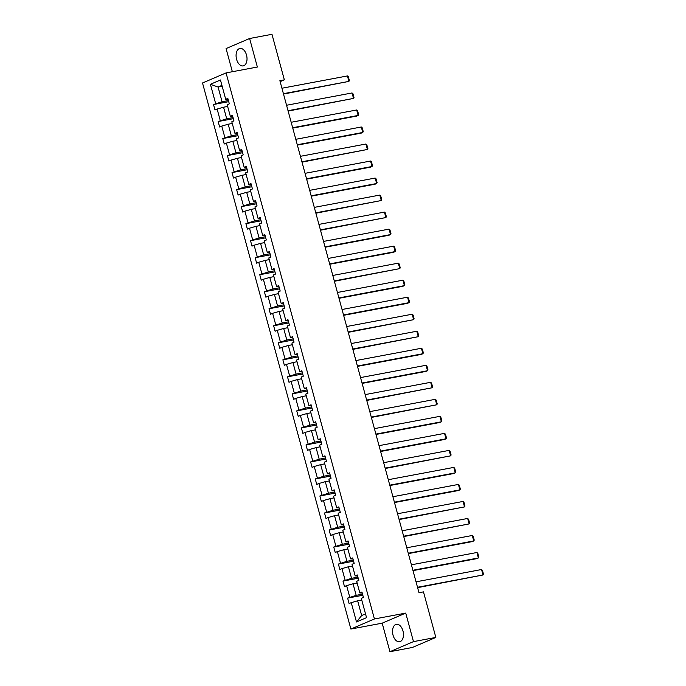 <?xml version="1.0" encoding="UTF-8"?>
<svg xmlns="http://www.w3.org/2000/svg" width="686" height="686" viewBox="0 0 686 686"><rect width="100%" height="100%" fill="white"/><g stroke="black" fill="none" stroke-linecap="round" stroke-linejoin="round"><path stroke-width="1.03" d="M402.965 630.906A8.867 5.317 -100.6 0 0 396.362 624.311A8.867 5.317 -100.6 0 0 393.035 635.15A8.867 5.317 -100.6 0 0 399.638 641.744A8.867 5.317 -100.6 0 0 402.965 630.906M246.514 55.052A8.867 5.317 -100.6 0 0 239.911 48.457A8.867 5.317 -100.6 0 0 236.584 59.296A8.867 5.317 -100.6 0 0 243.187 65.89A8.867 5.317 -100.6 0 0 246.514 55.052M389.94 651.7L413.478 641.624L405.726 613.095L382.188 623.171L389.94 651.7L412.295 647.498L435.842 637.431L423.468 591.881L418.992 592.721L279.879 80.691L284.347 79.85L271.973 34.3L249.618 38.502L226.071 48.569L232.357 71.721M382.188 623.171L350.88 629.045L202.516 82.98L226.063 72.905L374.427 618.969L350.88 629.045M413.478 641.624L435.842 637.431M361.754 600.036L357.663 600.799L361.668 615.531L356.488 621.962L351.241 602.651L349.105 603.56L347.622 598.106L362.834 595.251M357.663 600.799L351.241 602.651M357.123 583.014L353.041 583.777L356.188 595.345L347.622 598.106M349.757 597.189L346.61 585.63L344.483 586.539L343 581.085L358.203 578.229M352.501 565.993L348.419 566.756L351.558 578.324L343 581.085M345.135 580.176L341.988 568.608L339.862 569.517L338.378 564.063L353.582 561.208M347.879 548.972L343.797 549.735L346.936 561.302L338.378 564.063M340.505 563.155L337.366 551.587L335.231 552.496L333.748 547.042L348.96 544.187M343.257 531.95L339.167 532.722L342.314 544.281L333.748 547.042M335.883 546.133L332.744 534.566L330.609 535.483L329.126 530.021L344.338 527.165M338.627 514.929L334.545 515.701L337.692 527.26L329.126 530.021M331.261 529.112L328.114 517.544L325.987 518.462L324.504 512.999L339.707 510.152M334.005 497.907L329.923 498.679L333.062 510.247L324.504 512.999M326.639 512.09L323.492 500.523L321.357 501.44L319.882 495.987L335.085 493.131M329.383 480.895L325.301 481.658L328.44 493.225L319.882 495.987M322.008 495.069L318.87 483.51L316.735 484.419L315.251 478.965L330.463 476.11M324.752 463.873L320.671 464.636L323.818 476.204L315.251 478.965M317.386 478.048L314.248 466.489L312.113 467.398L310.629 461.944L325.833 459.088M320.13 446.852L316.049 447.615L319.187 459.183L310.629 461.944M312.765 461.026L309.618 449.467L307.491 450.376L306.007 444.922L321.211 442.067M315.509 429.83L311.427 430.594L314.565 442.161L306.007 444.922M308.134 444.013L304.996 432.446L302.86 433.355L301.386 427.901L316.589 425.046M310.887 412.809L306.796 413.572L309.943 425.14L301.386 427.901M303.512 426.992L300.374 415.424L298.239 416.333L296.755 410.88L311.967 408.024M306.256 395.788L302.174 396.559L305.321 408.119L296.755 410.88M298.89 409.971L295.743 398.403L293.617 399.321L292.133 393.858L307.337 391.003M301.634 378.766L297.553 379.538L300.691 391.097L292.133 393.858M294.268 392.949L291.121 381.382L288.995 382.299L287.511 376.837L302.715 373.99M297.012 361.745L292.931 362.517L296.069 374.084L287.511 376.837M289.638 375.928L286.499 364.36L284.364 365.278L282.881 359.824L298.093 356.969M292.39 344.732L288.3 345.495L291.447 357.063L282.881 359.824M285.016 358.907L281.877 347.348L279.742 348.256L278.259 342.803L293.462 339.947M287.76 327.711L283.678 328.474L286.817 340.042L278.259 342.803M280.394 341.885L277.247 330.326L275.12 331.235L273.637 325.781L288.84 322.926M283.138 310.689L279.056 311.453L282.195 323.02L273.637 325.781M275.763 324.872L272.625 313.305L270.49 314.214L269.015 308.76L284.218 305.905M278.516 293.668L274.426 294.431L277.573 305.999L269.015 308.76M271.142 307.851L268.003 296.283L265.868 297.192L264.384 291.739L279.596 288.883M273.885 276.647L269.804 277.41L272.951 288.978L264.384 291.739M266.52 290.83L263.373 279.262L261.246 280.171L259.762 274.717L274.966 271.862M269.264 259.625L265.182 260.397L268.32 271.956L259.762 274.717M261.898 273.808L258.751 262.241L256.624 263.158L255.141 257.696L270.344 254.84M264.642 242.604L260.56 243.376L263.698 254.935L255.141 257.696M257.267 256.787L254.129 245.219L251.994 246.137L250.51 240.683L265.722 237.828M260.02 225.583L255.929 226.354L259.076 237.922L250.51 240.683M252.645 239.766L249.507 228.198L247.372 229.115L245.888 223.662L261.1 220.806M255.389 208.57L251.308 209.333L254.455 220.901L245.888 223.662M248.023 222.744L244.876 211.185L242.75 212.094L241.266 206.64L256.47 203.785M250.767 191.548L246.686 192.312L249.824 203.879L241.266 206.64M243.401 205.723L240.254 194.164L238.119 195.073L236.644 189.619L251.848 186.764M246.145 174.527L242.064 175.29L245.202 186.858L236.644 189.619M238.771 188.71L235.632 177.142L233.497 178.051L232.014 172.598L247.226 169.742M241.515 157.506L237.433 158.269L240.58 169.836L232.014 172.598M234.149 171.689L231.01 160.121L228.875 161.03L227.392 155.576L242.595 152.721M236.893 140.484L232.811 141.256L235.95 152.815L227.392 155.576M229.527 154.667L226.38 143.1L224.253 144.009L222.77 138.555L237.973 135.699M232.271 123.463L228.189 124.235L231.328 135.794L222.77 138.555M224.897 137.646L221.758 126.078L219.623 126.996L218.148 121.533L233.351 118.678M227.649 106.441L223.559 107.213L226.706 118.772L218.148 121.533M220.275 120.625L217.136 109.057L215.001 109.974L213.518 104.521L228.73 101.665M222.161 86.264L218.079 87.028L222.084 101.76L213.518 104.521M215.653 103.603L210.405 84.292L220.455 79.988L225.703 99.307L227.838 98.39L229.321 103.843L227.186 104.761L230.333 116.32L232.46 115.411L233.943 120.865L231.808 121.782L234.955 133.341L237.09 132.432L238.565 137.886L236.438 138.795L239.577 150.363L241.712 149.454L243.196 154.907L241.06 155.816L244.199 167.384L246.334 166.475L247.818 171.929L245.682 172.838L248.829 184.405L250.956 183.496L252.439 188.95L250.313 189.859L253.451 201.427L255.586 200.509L257.061 205.971L254.935 206.88L258.073 218.448L260.208 217.531L261.692 222.984L259.557 223.902L262.704 235.47L264.83 234.552L266.314 240.006L264.179 240.923L267.326 252.482L269.452 251.573L270.936 257.027L268.809 257.945L271.948 269.504L274.083 268.595L275.566 274.048L273.431 274.957L276.569 286.525L278.705 285.616L280.188 291.07L278.053 291.979L281.2 303.546L283.327 302.637L284.81 308.091L282.683 309L285.822 320.568L287.957 319.659L289.432 325.113L287.305 326.022L290.444 337.589L292.579 336.672L294.062 342.134L291.927 343.043L295.074 354.611L297.201 353.693L298.684 359.147L296.549 360.064L299.696 371.623L301.823 370.714L303.306 376.168L301.18 377.086L304.318 388.645L306.453 387.736L307.937 393.189L305.802 394.107L308.94 405.666L311.075 404.757L312.559 410.211L310.424 411.12L313.571 422.687L315.697 421.779L317.181 427.232L315.046 428.141L318.193 439.709L320.328 438.8L321.803 444.254L319.676 445.163L322.814 456.73L324.95 455.813L326.433 461.275L324.298 462.184L327.436 473.752L329.572 472.834L331.055 478.296L328.92 479.205L332.067 490.773L334.193 489.855L335.677 495.309L333.55 496.227L336.689 507.786L338.824 506.877L340.299 512.331L338.172 513.248L341.311 524.807L343.446 523.898L344.929 529.352L342.794 530.269L345.941 541.829L348.068 540.92L349.551 546.373L347.416 547.282L350.563 558.85L352.69 557.941L354.173 563.395L352.047 564.304L355.185 575.871L357.32 574.962L358.804 580.416L356.669 581.325L359.807 592.893L361.942 591.975L363.426 597.437L361.29 598.346L366.538 617.657L356.488 621.962M359.807 592.893L362.242 593.073M362.534 594.153L356.188 595.345M353.041 583.777L346.61 585.63M355.185 575.871L357.62 576.06M357.912 577.132L351.558 578.324M348.419 566.756L341.988 568.608M350.563 558.85L352.99 559.039M353.281 560.11L346.936 561.302M343.797 549.735L337.366 551.587M345.941 541.829L348.368 542.017M348.66 543.089L342.314 544.281M339.167 532.722L332.744 534.566M341.311 524.807L343.746 524.996M344.038 526.068L337.692 527.26M334.545 515.701L328.114 517.544M336.689 507.786L339.116 507.974M339.407 509.055L333.062 510.247M329.923 498.679L323.492 500.523M332.067 490.773L334.494 490.953M334.785 492.034L328.44 493.225M325.301 481.658L318.87 483.51M327.436 473.752L329.872 473.932M330.163 475.012L323.818 476.204M320.671 464.636L314.248 466.489M322.814 456.73L325.25 456.91M325.541 457.991L319.187 459.183M316.049 447.615L309.618 449.467M318.193 439.709L320.619 439.898M320.911 440.969L314.565 442.161M311.427 430.594L304.996 432.446M313.571 422.687L315.997 422.876M316.289 423.948L309.943 425.14M306.796 413.572L300.374 415.424M308.94 405.666L311.375 405.855M311.667 406.927L305.321 408.119M302.174 396.559L295.743 398.403M304.318 388.645L306.745 388.833M307.045 389.905L300.691 391.097M297.553 379.538L291.121 381.382M299.696 371.623L302.123 371.812M302.415 372.892L296.069 374.084M292.931 362.517L286.499 364.36M295.074 354.611L297.501 354.791M297.793 355.871L291.447 357.063M288.3 345.495L281.877 347.348M290.444 337.589L292.879 337.769M293.171 338.85L286.817 340.042M283.678 328.474L277.247 330.326M285.822 320.568L288.249 320.756M288.54 321.828L282.195 323.02M279.056 311.453L272.625 313.305M281.2 303.546L283.627 303.735M283.918 304.807L277.573 305.999M274.426 294.431L268.003 296.283M276.569 286.525L279.005 286.714M279.296 287.786L272.951 288.978M269.804 277.41L263.373 279.262M271.948 269.504L274.383 269.692M274.674 270.764L268.32 271.956M265.182 260.397L258.751 262.241M267.326 252.482L269.752 252.671M270.044 253.743L263.698 254.935M260.56 243.376L254.129 245.219M262.704 235.47L265.13 235.65M265.422 236.73L259.076 237.922M255.929 226.354L249.507 228.198M258.073 218.448L260.509 218.628M260.8 219.709L254.455 220.901M251.308 209.333L244.876 211.185M253.451 201.427L255.878 201.607M256.17 202.687L249.824 203.879M246.686 192.312L240.254 194.164M248.829 184.405L251.256 184.594M251.548 185.666L245.202 186.858M242.064 175.29L235.632 177.142M244.199 167.384L246.634 167.573M246.926 168.645L240.58 169.836M237.433 158.269L231.01 160.121M239.577 150.363L242.012 150.551M242.304 151.623L235.95 152.815M232.811 141.256L226.38 143.1M234.955 133.341L237.382 133.53M237.673 134.602L231.328 135.794M228.189 124.235L221.758 126.078M230.333 116.32L232.76 116.509M233.051 117.58L226.706 118.772M223.559 107.213L217.136 109.057M225.703 99.307L228.138 99.487M405.726 613.095L374.427 618.969M226.063 72.905L257.361 67.031L249.618 38.502M280.137 81.651L284.347 79.85M361.668 615.531L365.518 613.884M228.429 100.568L222.084 101.76M221.921 85.381L218.079 87.028L210.405 84.292M281.929 88.237L347.433 75.94L348.917 81.394L283.507 94.059M283.412 93.69L348.917 81.394L349.38 80.562L348.342 76.746L347.433 75.94M286.551 105.258L352.055 92.962L353.539 98.415L288.129 111.072M288.034 110.712L353.539 98.415L354.002 97.584L352.964 93.759L352.055 92.962M291.173 122.279L356.677 109.983L358.161 115.437L356.574 116.114L292.759 128.093M292.656 127.733L358.161 115.437L358.624 114.605L357.586 110.78L356.677 109.983M295.803 139.301L361.308 126.996L362.783 132.458L361.196 133.135L297.381 145.115M297.278 144.755L362.783 132.458L363.254 131.626L362.217 127.802L361.308 126.996M300.425 156.314L365.93 144.017L367.413 149.471L302.003 162.136M301.909 161.776L367.413 149.471L367.876 148.639L366.839 144.823L365.93 144.017M305.047 173.335L370.551 161.039L372.035 166.492L370.449 167.178L306.633 179.157M306.531 178.789L372.035 166.492L372.498 165.66L371.46 161.845L370.551 161.039M309.669 190.356L375.173 178.06L376.657 183.514L375.07 184.2L311.255 196.179M311.152 195.81L376.657 183.514L377.12 182.682L376.082 178.866L375.173 178.06M314.299 207.378L379.804 195.081L381.287 200.535L315.877 213.2M315.783 212.832L381.287 200.535L381.75 199.703L380.713 195.887L379.804 195.081M318.921 224.399L384.426 212.103L385.909 217.556L320.499 230.213M320.405 229.853L385.909 217.556L386.372 216.725L385.335 212.909L384.426 212.103M323.543 241.421L389.048 229.124L390.531 234.578L388.945 235.255L325.13 247.234M325.027 246.874L390.531 234.578L390.994 233.746L389.957 229.921L389.048 229.124M328.174 258.442L393.678 246.145L395.153 251.599L393.567 252.276L329.752 264.256M329.649 263.896L395.153 251.599L395.616 250.767L394.579 246.943L393.678 246.145M332.796 275.463L398.3 263.158L399.784 268.62L334.374 281.277M334.279 280.917L399.784 268.62L400.247 267.789L399.209 263.964L398.3 263.158M337.418 292.476L402.922 280.18L404.406 285.633L402.811 286.319L339.004 298.299M338.901 297.938L404.406 285.633L404.869 284.801L403.831 280.986L402.922 280.18M342.04 309.497L407.544 297.201L409.028 302.655L407.441 303.341L343.626 315.32M343.523 314.951L409.028 302.655L409.491 301.823L408.453 298.007L407.544 297.201M346.67 326.519L412.175 314.222L413.658 319.676L348.248 332.341M348.154 331.973L413.658 319.676L414.121 318.844L413.083 315.028L412.175 314.222M351.292 343.54L416.796 331.244L418.28 336.697L352.87 349.363M352.776 348.994L418.28 336.697L418.743 335.866L417.705 332.05L416.796 331.244M355.914 360.562L421.418 348.265L422.902 353.719L421.315 354.396L357.5 366.375M357.397 366.015L422.902 353.719L423.365 352.887L422.327 349.071L421.418 348.265M360.544 377.583L426.049 365.286L427.524 370.74L425.937 371.418L362.122 383.397M362.019 383.037L427.524 370.74L427.987 369.908L426.949 366.084L426.049 365.286M365.166 394.604L430.671 382.308L432.154 387.762L366.744 400.418M366.65 400.058L432.154 387.762L432.617 386.93L431.58 383.105L430.671 382.308M369.788 411.626L435.293 399.321L436.776 404.783L371.366 417.44M371.272 417.079L436.776 404.783L437.239 403.943L436.202 400.127L435.293 399.321M374.41 428.639L439.915 416.342L441.398 421.796L439.812 422.482L375.997 434.461M375.894 434.101L441.398 421.796L441.861 420.964L440.824 417.148L439.915 416.342M379.041 445.66L444.545 433.363L446.02 438.817L444.434 439.503L380.619 451.482M380.516 451.114L446.02 438.817L446.492 437.985L445.454 434.169L444.545 433.363M383.663 462.681L449.167 450.385L450.651 455.838L385.24 468.504M385.146 468.135L450.651 455.838L451.114 455.007L450.076 451.191L449.167 450.385M388.285 479.703L453.789 467.406L455.272 472.86L453.686 473.537L389.871 485.525M389.768 485.156L455.272 472.86L455.736 472.028L454.698 468.212L453.789 467.406M392.906 496.724L458.411 484.427L459.894 489.881L458.308 490.559L394.493 502.538M394.39 502.178L459.894 489.881L460.357 489.049L459.32 485.234L458.411 484.427M397.537 513.745L463.041 501.449L464.525 506.903L399.115 519.559M399.02 519.199L464.525 506.903L464.988 506.071L463.95 502.246L463.041 501.449M402.159 530.767L467.663 518.462L469.147 523.924L403.737 536.581M403.642 536.22L469.147 523.924L469.61 523.092L468.572 519.268L467.663 518.462M406.781 547.78L472.285 535.483L473.769 540.945L472.182 541.623L408.367 553.602M408.264 553.242L473.769 540.945L474.232 540.105L473.194 536.289L472.285 535.483M411.411 564.801L476.916 552.504L478.391 557.958L476.804 558.644L412.989 570.623M412.886 570.263L478.391 557.958L478.854 557.126L477.816 553.31L476.916 552.504M416.033 581.822L481.538 569.526L483.021 574.979L417.611 587.645M417.517 587.276L483.021 574.979L483.484 574.148L482.447 570.332L481.538 569.526"/></g></svg>
